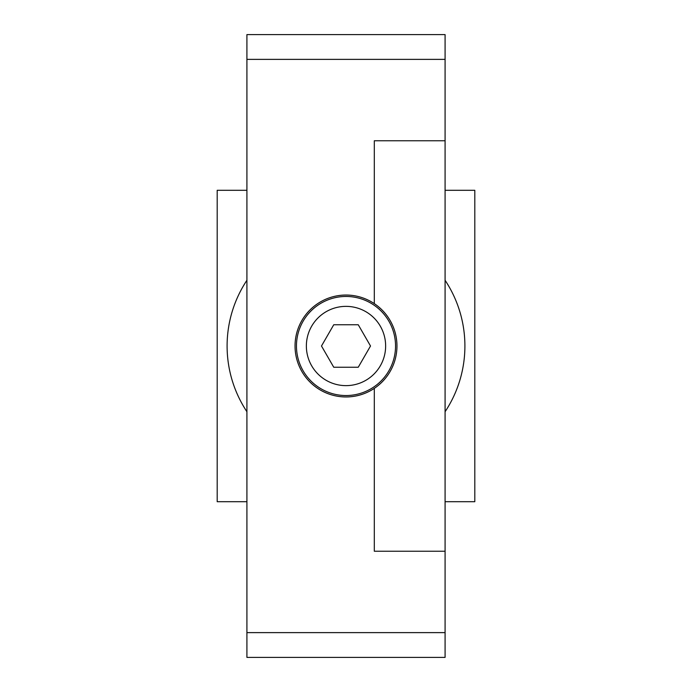 <?xml version="1.0" encoding="UTF-8"?>
<svg xmlns="http://www.w3.org/2000/svg" width="692" height="692" viewBox="0 0 692 692"><rect width="100%" height="100%" fill="white"/><g stroke="black" fill="none" stroke-linecap="round" stroke-linejoin="round"><path stroke-width="1.04" d="M295.043 346A50.957 50.957 0 0 1 374.311 303.632A50.957 50.957 0 0 1 374.311 388.368A50.957 50.957 0 0 1 295.043 346M246.914 657.4L246.914 632.626L445.086 632.626L445.086 657.4L246.914 657.4M374.311 388.368L374.311 551.239L445.086 551.239L445.086 632.626M445.086 59.374L246.914 59.374L246.914 34.6L445.086 34.6L445.086 140.761L374.311 140.761L374.311 303.632M246.914 632.626L246.914 59.374M445.086 551.239L445.086 140.761M445.086 411.723A118.894 118.894 0 0 0 445.086 280.277M246.914 280.277A118.894 118.894 0 0 0 246.914 411.723M445.086 190.3L474.807 190.3L474.807 501.7L445.086 501.7M246.914 501.7L217.193 501.7L217.193 190.3L246.914 190.3M296.461 346A49.539 49.539 0 0 1 346 296.461A49.539 49.539 0 0 1 395.539 346A49.539 49.539 0 0 1 346 395.539A49.539 49.539 0 0 1 296.461 346A49.539 49.539 0 0 1 346 296.461A49.539 49.539 0 0 1 395.539 346M333.743 367.236L321.486 346L333.743 324.764L358.257 324.764L370.514 346L358.257 367.236L333.743 367.236M346 385.634A39.634 39.634 0 0 1 306.366 346A39.634 39.634 0 0 1 346 306.366A39.634 39.634 0 0 1 385.634 346A39.634 39.634 0 0 1 346 385.634"/></g></svg>
